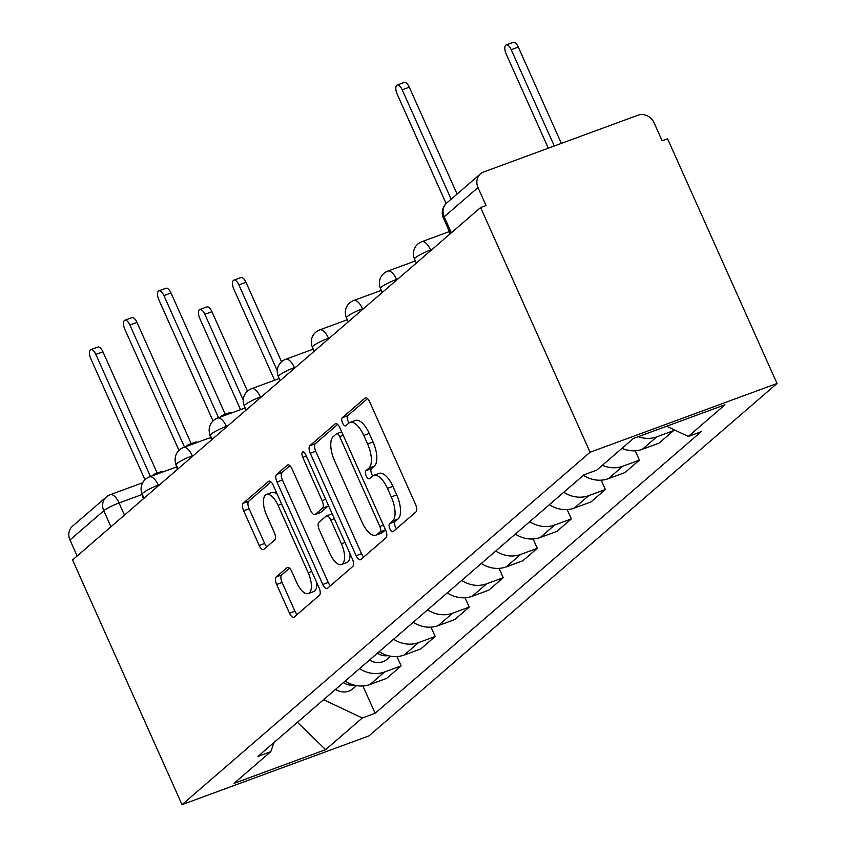 <?xml version="1.0" encoding="UTF-8"?>
<svg xmlns="http://www.w3.org/2000/svg" width="847" height="847" viewBox="0 0 847 847"><rect width="100%" height="100%" fill="white"/><g stroke="black" fill="none" stroke-linecap="round" stroke-linejoin="round"><path stroke-width="1.27" d="M389.906 528.877A4.415 1.874 -110.2 0 0 392.934 531.725A4.415 1.874 -110.2 0 0 393.188 531.567L415.951 511.916A6.3 2.679 -110.2 0 0 415.538 504.378L369.716 401.912A6.3 2.679 -110.2 0 0 365.396 397.857A6.3 2.679 -110.2 0 0 365.025 398.079L342.262 417.73A4.415 1.874 -110.2 0 0 342.548 423.013A4.415 1.874 -110.2 0 0 345.576 425.85A4.415 1.874 -110.2 0 0 345.83 425.702L348.773 423.151A20.159 8.586 -110.2 0 1 349.959 422.452A20.159 8.586 -110.2 0 1 363.776 435.453L367.598 443.987A20.159 8.586 -110.2 0 1 368.89 468.116L365.946 470.667A4.415 1.874 -110.2 0 0 366.232 475.94A4.415 1.874 -110.2 0 0 369.25 478.788A4.415 1.874 -110.2 0 0 369.514 478.629L372.458 476.088A20.159 8.586 -110.2 0 1 373.643 475.379A20.159 8.586 -110.2 0 1 387.46 488.38L391.272 496.924A20.159 8.586 -110.2 0 1 392.574 521.053L389.631 523.605A4.415 1.874 -110.2 0 0 389.906 528.877M373.643 475.379L379.096 473.378A20.159 8.586 -110.2 0 1 392.913 486.379L396.724 494.913A20.159 8.586 -110.2 0 1 398.016 519.052L395.073 521.593A4.415 1.874 -110.2 0 0 395.358 526.876A4.415 1.874 -110.2 0 0 396.481 528.729M367.513 398.63L347.715 415.718A4.415 1.874 -110.2 0 0 348.001 421.001A4.415 1.874 -110.2 0 0 349.133 422.875M349.959 422.452L355.412 420.44A20.159 8.586 -110.2 0 1 369.228 433.442L373.051 441.986A20.159 8.586 -110.2 0 1 374.342 466.115L371.399 468.656A4.415 1.874 -110.2 0 0 371.685 473.939A4.415 1.874 -110.2 0 0 372.818 475.813M276.228 576.945A6.3 2.679 -110.2 0 0 276.641 584.483L289.494 613.228A6.3 2.679 -110.2 0 0 293.814 617.294A6.3 2.679 -110.2 0 0 294.184 617.071L319.457 595.25A6.3 2.679 -110.2 0 0 319.054 587.702L273.221 485.246A6.3 2.679 -110.2 0 0 268.901 481.181A6.3 2.679 -110.2 0 0 268.531 481.403L243.258 503.234A6.3 2.679 -110.2 0 0 243.661 510.773L259.193 545.5A6.3 2.679 -110.2 0 0 263.512 549.555A6.3 2.679 -110.2 0 0 263.883 549.343L274.703 539.994A6.3 2.679 -110.2 0 0 274.29 532.456L266.593 515.241A16.855 7.178 -110.2 0 1 266.509 494.468A16.855 7.178 -110.2 0 1 278.049 505.341L308.223 572.794A16.855 7.178 -110.2 0 1 308.319 593.556A16.855 7.178 -110.2 0 1 296.768 582.683L291.739 571.45A6.3 2.679 -110.2 0 0 287.419 567.384A6.3 2.679 -110.2 0 0 287.048 567.606L276.228 576.945L281.68 574.944A6.3 2.679 -110.2 0 0 282.083 582.482L294.947 611.227A6.3 2.679 -110.2 0 0 297.149 614.509M182.02 804.65L72.556 559.941L480.609 207.536L590.073 452.256L182.02 804.65L368.985 735.874L777.027 383.469L667.563 138.76L662.11 140.761L654.075 122.783A12.843 11.466 49.2 0 0 637.982 115.203L483.732 171.952A12.843 11.466 49.2 0 0 480.524 173.826A12.843 11.466 49.2 0 0 478.015 187.558L444.199 216.768A12.843 1.842 155.9 0 0 443.383 217.997L450.382 233.645M356.111 555.706A6.3 2.679 -110.2 0 0 360.42 559.772A6.3 2.679 -110.2 0 0 360.79 559.549L386.073 537.718A6.3 2.679 -110.2 0 0 385.66 530.18L339.838 427.724A6.3 2.679 -110.2 0 0 335.518 423.659A6.3 2.679 -110.2 0 0 335.147 423.881L309.875 445.702A6.3 2.679 -110.2 0 0 310.277 453.251L356.111 555.706L361.553 553.694A6.3 2.679 -110.2 0 0 363.755 556.987M352.765 566.484L327.493 588.305A6.3 2.679 -110.2 0 1 327.122 588.527A6.3 2.679 -110.2 0 1 322.802 584.472L276.969 482.007A6.3 2.679 -110.2 0 1 276.567 474.468L287.377 465.13A6.3 2.679 -110.2 0 1 287.758 464.908A6.3 2.679 -110.2 0 1 292.067 468.973L310.658 510.519A6.3 2.679 -110.2 0 0 314.978 514.584A6.3 2.679 -110.2 0 0 315.349 514.362L322.516 508.168A6.3 2.679 -110.2 0 0 322.114 500.63L302.76 457.369A4.415 1.874 -110.2 0 1 302.739 451.938A4.415 1.874 -110.2 0 1 305.767 454.775L352.363 558.946A6.3 2.679 -110.2 0 1 352.765 566.484M77.141 555.981L69.973 539.952A12.843 11.466 -130.8 0 1 72.482 526.231L106.299 497.02A12.843 11.466 49.2 0 0 103.789 510.741L69.973 539.952M480.609 207.536L486.062 205.535L478.015 187.558M590.073 452.256L777.027 383.469M621.984 448.338A29.529 26.384 49.2 0 0 642.418 449.27L656.817 436.83A29.529 26.384 -130.8 0 1 638.31 436.671M656.817 436.83L673.439 430.721L672.719 429.09M642.418 449.27L659.04 443.15L673.439 430.721M635.218 450.773L639.4 460.112L622.778 466.231A29.529 26.384 -130.8 0 1 602.344 465.299M583.414 475.294A29.529 26.384 49.2 0 0 608.379 478.671L625.001 472.552L639.4 460.112M601.179 480.164L605.361 489.513L588.739 495.633A29.529 26.384 -130.8 0 1 563.774 492.255M549.375 504.696A29.529 26.384 49.2 0 0 574.34 508.062L590.962 501.953L605.361 489.513M567.141 509.566L571.323 518.915L554.7 525.024A29.529 26.384 -130.8 0 1 529.735 521.657M515.336 534.086A29.529 26.384 49.2 0 0 540.301 537.464L556.924 531.344L571.323 518.915M533.102 538.967L537.284 548.305L520.661 554.425A29.529 26.384 -130.8 0 1 495.696 551.048M481.297 563.488A29.529 26.384 49.2 0 0 506.252 566.865L522.885 560.746L537.284 548.305M499.063 568.358L503.245 577.707L486.612 583.827A29.529 26.384 -130.8 0 1 461.657 580.449M447.258 592.889A29.529 26.384 49.2 0 0 472.213 596.256L488.835 590.147L503.245 577.707M465.024 597.76L469.206 607.108L452.573 613.217A29.529 26.384 -130.8 0 1 427.619 609.851M413.22 622.28A29.529 26.384 49.2 0 0 438.174 625.658L454.797 619.538L469.206 607.108M430.985 627.161L435.157 636.499L418.534 642.619A29.529 26.384 -130.8 0 1 393.58 639.241M379.17 651.682A29.529 26.384 49.2 0 0 404.135 655.059L420.758 648.94L435.157 636.499M396.936 656.552L401.118 665.901L384.496 672.02A29.529 26.384 -130.8 0 1 359.53 668.643M345.131 681.083A29.529 26.384 49.2 0 0 370.097 684.45L386.719 678.341L401.118 665.901M323.554 699.707L362.315 717.991L325.65 749.648L234.079 783.337L270.744 751.681L257.933 756.392L583.932 474.849L596.743 470.138L633.408 438.471L724.979 404.781L688.315 436.449L666.663 426.242M362.315 717.991L375.126 713.269L701.125 431.737L688.315 436.449M362.897 685.954L375.126 713.269M270.744 751.681L274.142 742.396M297.413 722.29L325.65 749.648M337.635 424.432L315.317 443.701A6.3 2.679 -110.2 0 0 315.73 451.239L361.553 553.694M380.144 531.789A4.415 1.874 -110.2 0 0 379.869 526.506L339.636 436.576A4.415 1.874 -110.2 0 0 336.608 433.728A4.415 1.874 -110.2 0 0 336.354 433.886L333.252 436.565A20.159 8.586 -110.2 0 0 334.544 460.694L362.04 522.176A20.159 8.586 -110.2 0 0 375.856 535.177A20.159 8.586 -110.2 0 0 377.042 534.468L380.144 531.789L385.501 529.82M375.856 535.177L381.309 533.165A20.159 8.586 -110.2 0 0 382.495 532.467L377.042 534.468M385.523 529.851L382.495 532.467M289.865 465.681L282.019 472.467A6.3 2.679 -110.2 0 0 282.422 480.005L328.255 582.461A6.3 2.679 -110.2 0 0 330.457 585.753M319.997 512.657A6.3 2.679 -110.2 0 0 320.42 512.583A6.3 2.679 -110.2 0 0 320.791 512.361L327.969 506.167A6.3 2.679 -110.2 0 0 328.445 505.479M329.949 553.642A16.855 7.178 -110.2 0 0 341.489 564.504A16.855 7.178 -110.2 0 0 341.405 543.742L330.775 519.984A6.3 2.679 -110.2 0 0 326.455 515.918A6.3 2.679 -110.2 0 0 326.084 516.141L318.906 522.334A6.3 2.679 -110.2 0 0 319.308 529.873L329.949 553.642M341.489 564.504L346.942 562.503A16.855 7.178 -110.2 0 0 349.97 553.599M332.183 513.843A6.3 2.679 -110.2 0 0 331.908 513.907L326.455 515.918M289.536 568.157L281.68 574.944M308.319 593.556L313.761 591.555A16.855 7.178 -110.2 0 0 316.789 582.651M277.223 494.203A16.855 7.178 -110.2 0 0 271.951 492.467L266.509 494.468M271.019 481.964L248.711 501.223A6.3 2.679 -110.2 0 0 249.113 508.772L264.645 543.488A6.3 2.679 -110.2 0 0 266.847 546.781M554.287 145.991L511.217 49.719A7.379 3.144 -110.2 0 0 506.157 44.955A7.379 3.144 -110.2 0 0 506.199 54.049L548.316 148.193M506.157 44.955L513.25 42.35A7.379 3.144 69.8 0 1 518.3 47.114L561.37 143.387M451.144 199.214L402.209 89.824A7.379 3.144 -110.2 0 0 397.148 85.06L404.231 82.455A7.379 3.144 69.8 0 1 409.292 87.22L457.094 194.069M397.148 85.06A7.379 3.144 -110.2 0 0 397.19 94.155L446.125 203.566M448.052 228.446A12.843 5.463 -110.2 0 0 449.821 234.121M224.582 415.506A12.843 5.463 -110.2 0 0 222.38 415.358A12.843 5.463 -110.2 0 0 221.618 415.803L220.019 417.19M218.547 417.73L163.926 295.603A7.379 3.144 -110.2 0 0 158.865 290.849L165.948 288.245A7.379 3.144 69.8 0 1 171.009 292.998L225.27 414.289M222.38 415.358L229.463 412.743A12.843 5.463 69.8 0 1 231.676 412.902M158.865 290.849A7.379 3.144 -110.2 0 0 158.908 299.944L213.031 420.948M209.675 433.717A12.843 5.463 -110.2 0 0 211.538 439.911M377.37 653.238A16.051 14.335 49.2 0 0 388.053 655.642M369.514 660.025A16.051 14.335 49.2 0 0 386.91 659.389L390.594 656.203M277.265 370.668L238.896 284.899A7.379 3.144 -110.2 0 0 233.836 280.135A7.379 3.144 -110.2 0 0 233.878 289.24L274.587 380.239M233.836 280.135L240.919 277.53A7.379 3.144 69.8 0 1 245.979 282.295L281.532 361.764M190.543 444.908A12.843 5.463 -110.2 0 0 188.341 444.749A12.843 5.463 -110.2 0 0 187.579 445.204L185.98 446.591M184.508 447.131L129.887 325.004A7.379 3.144 -110.2 0 0 124.827 320.251L131.91 317.636A7.379 3.144 69.8 0 1 136.97 322.4L191.221 443.69M188.341 444.749L195.424 442.145A12.843 5.463 69.8 0 1 197.626 442.303M124.827 320.251A7.379 3.144 -110.2 0 0 124.869 329.345L178.992 450.35M175.636 463.118A12.843 5.463 -110.2 0 0 177.499 469.312M343.331 682.629A16.051 14.335 49.2 0 0 354.004 685.043M335.476 689.416A16.051 14.335 49.2 0 0 352.871 688.791L356.555 685.604M243.227 400.07L204.858 314.301A7.379 3.144 -110.2 0 0 199.797 309.536A7.379 3.144 -110.2 0 0 199.839 318.631L240.548 409.641M199.797 309.536L206.88 306.932A7.379 3.144 69.8 0 1 211.941 311.696L247.493 391.166M156.504 474.309A12.843 5.463 -110.2 0 0 154.302 474.151A12.843 5.463 -110.2 0 0 153.54 474.606L151.941 475.982M150.47 476.522L95.838 354.406A7.379 3.144 -110.2 0 0 90.788 349.642L97.871 347.037A7.379 3.144 69.8 0 1 102.932 351.801L157.182 473.092M154.302 474.151L161.385 471.546A12.843 5.463 69.8 0 1 163.587 471.694M90.788 349.642A7.379 3.144 -110.2 0 0 90.82 358.736L144.953 479.751M141.597 492.52A12.843 5.463 -110.2 0 0 143.461 498.703M142.031 494.51L119.056 502.97A12.843 1.842 155.9 0 0 103.789 510.741L110.957 526.77M124.477 515.092L119.056 502.97A12.843 5.463 69.8 0 0 110.258 494.69A12.843 12.843 0 0 0 106.299 497.02M404.135 655.059L418.534 642.619M438.174 625.658L452.573 613.217M472.213 596.256L486.612 583.827M506.252 566.865L520.661 554.425M540.301 537.464L554.7 525.024M574.34 508.062L588.739 495.633M608.379 478.671L622.778 466.231M370.097 684.45L384.496 672.02M159.776 484.622L158.283 485.162A12.843 1.842 155.9 0 0 142.201 494.172L144.011 498.227M158.527 485.702L158.283 485.162A12.843 5.463 69.8 0 0 149.485 476.882A12.843 12.843 0 0 0 142.201 494.172M193.815 455.22L192.322 455.771A12.843 1.842 155.9 0 0 176.24 464.781L178.05 468.825M192.565 456.3L192.322 455.771A12.843 5.463 69.8 0 0 183.524 447.491A12.843 12.843 0 0 0 176.24 464.781M227.854 425.819L226.361 426.369A12.843 1.842 155.9 0 0 210.278 435.379L212.099 439.434M226.604 426.899L226.361 426.369A12.843 5.463 69.8 0 0 217.573 418.09A12.843 12.843 0 0 0 210.278 435.379M261.892 396.428L260.41 396.968A12.843 1.842 155.9 0 0 244.328 405.978L246.138 410.033M260.643 397.508L260.41 396.968A12.843 5.463 69.8 0 0 251.612 388.688A12.843 12.843 0 0 0 244.328 405.978M295.931 367.026L294.449 367.577A12.843 1.842 155.9 0 0 278.367 376.587L280.177 380.631M294.682 368.106L294.449 367.577A12.843 5.463 69.8 0 0 285.651 359.297A12.843 12.843 0 0 0 278.367 376.587M329.97 337.625L328.488 338.175A12.843 1.842 155.9 0 0 312.405 347.185L314.216 351.24M328.721 338.705L328.488 338.175A12.843 5.463 69.8 0 0 319.69 329.896A12.843 12.843 0 0 0 312.405 347.185M364.019 308.234L362.527 308.774A12.843 1.842 155.9 0 0 346.444 317.784L348.255 321.839M362.77 309.314L362.527 308.774A12.843 5.463 69.8 0 0 353.728 300.494A12.843 12.843 0 0 0 346.444 317.784M398.058 278.832L396.565 279.383A12.843 1.842 155.9 0 0 380.483 288.393L382.293 292.437M396.809 279.912L396.565 279.383A12.843 5.463 69.8 0 0 387.767 271.104A12.843 12.843 0 0 0 380.483 288.393M432.097 249.431L430.604 249.981A12.843 1.842 155.9 0 0 414.522 258.991L416.343 263.046M430.848 250.511L430.604 249.981A12.843 5.463 69.8 0 0 421.817 241.702A12.843 12.843 0 0 0 414.522 258.991M451.366 232.798L444.199 216.768A12.843 11.466 49.2 0 1 446.708 203.036A12.843 12.843 0 0 0 443.383 217.997M398.016 519.052L392.574 521.053M396.724 494.913L391.272 496.924M392.913 486.379L387.46 488.38M371.399 468.656L365.946 470.667M374.342 466.115L368.89 468.116M373.051 441.986L367.598 443.987M369.228 433.442L363.776 435.453M347.715 415.718L342.262 417.73M365.819 397.783L365.025 398.079M395.073 521.593L389.631 523.605M315.73 451.239L310.277 453.251M315.317 443.701L309.875 445.702M335.941 423.585L335.147 423.881M383.437 525.193L379.869 526.506M343.204 435.263L339.636 436.576M328.255 582.461L322.802 584.472M282.422 480.005L276.969 482.007M282.019 472.467L276.567 474.468M288.181 464.834L287.377 465.13M320.791 512.361L315.349 514.362M327.969 506.167L322.516 508.168M325.682 499.317L322.114 500.63M306.339 456.057L302.76 457.369M344.973 542.429L341.405 543.742M334.343 518.66L330.775 519.984M287.842 567.31L287.048 567.606M311.791 571.481L308.223 572.794M281.617 504.029L278.049 505.341M264.645 543.488L259.193 545.5M249.113 508.772L243.661 510.773M248.711 501.223L243.258 503.234M269.325 481.117L268.531 481.403M294.947 611.227L289.494 613.228M282.083 582.482L276.641 584.483M518.3 47.114L511.217 49.719M402.209 89.824L409.292 87.22M163.926 295.603L171.009 292.998M245.979 282.295L238.896 284.899M129.887 325.004L136.97 322.4M211.941 311.696L204.858 314.301M95.838 354.406L102.932 351.801M448.921 231.729L421.817 241.702M415.401 260.94L387.767 271.104M381.351 290.341L353.728 300.494M347.312 319.732L319.69 329.896M313.274 349.133L285.651 359.297M279.235 378.535L251.612 388.688M245.196 407.926L217.573 418.09M210.638 437.518L183.524 447.491M176.6 466.909L149.485 476.882M110.258 494.69L142.667 482.769M446.708 203.036L480.524 173.826M341.69 431.864L336.608 433.728M320.42 512.583L314.978 514.584"/></g></svg>
